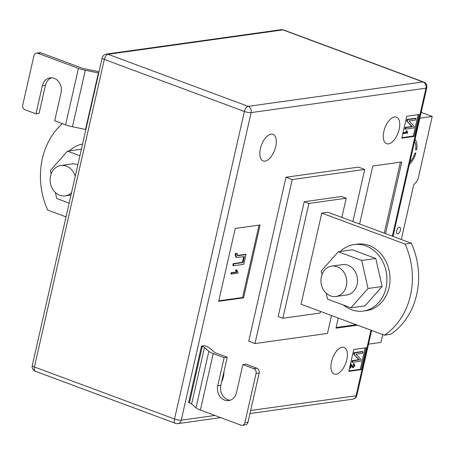 <?xml version="1.0" encoding="UTF-8"?>
<svg xmlns="http://www.w3.org/2000/svg" width="455" height="455" viewBox="0 0 455 455"><rect width="100%" height="100%" fill="white"/><g stroke="black" fill="none" stroke-linecap="round" stroke-linejoin="round"><path stroke-width="0.68" d="M399.251 227.284A3.452 1.718 110.4 0 0 396.754 230.395A3.452 1.718 110.4 0 0 397.3 233.802A3.452 1.718 110.4 0 0 397.761 233.847A3.452 1.718 110.4 0 0 400.258 230.736A3.452 1.718 110.4 0 0 399.706 227.329A3.452 1.718 110.4 0 0 399.251 227.284M415.062 139.321A15.339 7.621 -69.6 0 1 416.626 149.701L415.58 149.843A13.422 6.671 -69.6 0 0 414.568 141.488M409.346 164.488A15.339 7.621 -69.6 0 0 415.881 152.977L414.835 153.125A13.422 6.671 -69.6 0 1 409.836 162.321M382.7 334.556L380.915 342.41L368.527 344.139M401.293 239.489L413.703 184.867L416.2 181.989A5.75 2.861 -69.6 0 0 418.384 177.507L432.25 116.463L419.863 118.192M421.188 112.357L432.25 116.463M415.654 149.337L416.626 149.701M264.981 161.121A14.19 7.053 -69.6 0 1 263.098 160.939A14.19 7.053 -69.6 0 1 260.84 146.937A14.19 7.053 -69.6 0 1 271.106 134.151A14.19 7.053 -69.6 0 1 272.983 134.333A14.19 7.053 -69.6 0 1 275.241 148.336A14.19 7.053 -69.6 0 1 264.981 161.121M388.439 143.888A14.19 7.053 -69.6 0 1 386.557 143.706A14.19 7.053 -69.6 0 1 384.304 129.703A14.19 7.053 -69.6 0 1 394.565 116.918A14.19 7.053 -69.6 0 1 396.441 117.1A14.19 7.053 -69.6 0 1 398.699 131.103A14.19 7.053 -69.6 0 1 388.439 143.888M336.108 374.203A14.19 7.053 -69.6 0 1 334.232 374.021A14.19 7.053 -69.6 0 1 331.974 360.024A14.19 7.053 -69.6 0 1 342.24 347.239A14.19 7.053 -69.6 0 1 344.116 347.421A14.19 7.053 -69.6 0 1 346.374 361.418A14.19 7.053 -69.6 0 1 336.108 374.203M66.032 216.881L47.752 210.091A69.035 57.865 82.1 0 1 42.355 158.687A69.035 57.865 82.1 0 1 62.358 123.652M218.684 301.318L235.241 228.433L260.101 224.963L243.539 297.849L218.684 301.318M419.174 114.541L414.204 136.409L401.776 138.144L406.747 116.275L419.174 114.541M223.968 371.661A14.19 7.053 -69.6 0 1 221.551 382.28M352.898 221.505L364.728 169.442L358.489 167.121L285.985 177.24L248.726 341.233L254.965 343.553L292.224 179.56L285.985 177.24M361.219 369.642L348.786 371.377L353.757 349.508L366.184 347.774L361.219 369.642L360.28 369.295L348.9 370.882M357.454 325.177L335.938 328.18L338.241 318.034M359.604 224.002L372.781 166.007L401.782 161.963L385.499 233.62M242.856 364.609L245.962 364.176L256.882 368.232A3.833 3.213 82.1 0 1 259.174 373.037L256.068 373.47A3.833 3.213 -97.9 0 0 253.776 368.669L242.856 364.609L236.481 392.671A11.506 9.646 82.1 0 1 228.711 400.588A11.506 9.646 82.1 0 1 217.763 385.715L224.139 357.653L227.244 357.221L216.33 353.165A5.75 1.291 12.8 0 1 214.14 352.034L209.755 348.183A11.506 2.582 -167.2 0 0 205.387 345.919L204.602 345.629L201.497 346.062L188.666 402.55L189.445 402.84A5.75 1.291 12.8 0 1 191.629 403.972L196.014 407.822A11.506 2.582 -167.2 0 0 200.388 410.086L240.94 425.152A3.833 3.213 -97.9 0 0 242.299 425.306A3.833 3.213 -97.9 0 0 244.887 422.667L247.998 422.234A3.833 3.213 82.1 0 1 245.41 424.873L242.299 425.306M320.491 311.442L320.127 313.029L282.845 318.238L308.922 203.442L304.241 201.701L278.164 316.498L282.845 318.238M341.853 217.405L346.209 198.238L308.922 203.442M384.367 335.176L301.068 304.224L321.77 213.116L327.981 212.246L411.28 243.203A69.035 57.865 -97.9 0 1 390.583 334.311L384.367 335.176A69.035 57.865 -97.9 0 0 405.069 244.068L411.28 243.203M364.728 169.442L292.224 179.56M331.53 315.542L327.469 333.435L254.965 343.553M304.241 201.701L341.529 196.497L346.209 198.238M321.77 213.116L405.069 244.068M365.137 347.921L360.28 369.295M350.469 363.972L351.391 364.233L350.469 363.977M352.79 366.673L353.768 365.456L353.717 364.626M354.126 364.677L353.791 364.654L354.018 363.886L354.815 365.655L353.234 367.663L351.328 365.177L350.686 368.021L350.202 368.089L351.084 364.205L353.416 366.906L354.394 365.689L353.791 364.654L353.171 364.421L353.393 363.659L354.399 363.949L353.393 363.659M352.614 367.43L351.186 365.803M354.03 352.659L362.316 351.505L362.942 351.738L362.595 353.251L355.924 354.183L361.168 359.53L360.792 361.202L352.506 362.356L351.88 362.123L352.227 360.61L358.91 359.677L353.654 354.32L354.03 352.659L354.655 352.892L362.942 351.738M418.128 114.688L413.271 136.062L414.204 136.409M413.271 136.062L401.89 137.649M403.448 133.719L403.619 132.957L403.005 132.729L406.275 132.268L405.974 130.847L406.463 130.778L407.083 131.012L407.646 133.133L402.834 133.491M407.02 119.426L415.307 118.272L415.933 118.499L415.586 120.018L408.914 120.945L414.158 126.297L413.777 127.969L405.496 129.123L404.87 128.89L405.212 127.377L411.9 126.444L406.645 121.087L407.02 119.426L407.646 119.659L415.933 118.499M400.383 162.156L384.253 233.159M356.208 324.711L336.086 327.52M259.054 225.111L242.606 297.502L243.539 297.849M242.606 297.502L218.798 300.829M230.935 273.836L231.191 272.699L236.117 272.01L235.662 269.878L237.015 270.008L238.022 272.454L237.851 273.188L231.555 274.069L230.935 273.836M237.118 255.437L245.387 254.356L246.013 254.59L243.806 264.292L233.449 265.737L232.823 265.504L233.256 263.61L242.401 262.336L243.67 256.751M233.449 265.737L233.881 263.843L243.027 262.569L244.369 256.654L236.458 257.428L235.838 257.194L235.127 254.811L235.622 253.202L237.379 253.611L237.049 254.487L237.322 255.596L238.727 255.608L238.101 255.374M405.496 129.123L405.837 127.61L412.526 126.678L406.645 121.087M407.265 121.32L407.646 119.659M412.526 126.678L411.9 126.444M405.837 127.61L405.212 127.377M403.619 132.957L406.901 132.502L406.599 131.074L405.974 130.847M406.599 131.074L407.083 131.012M406.901 132.502L406.275 132.268M352.506 362.356L352.847 360.843L359.535 359.911L353.654 354.32M354.274 354.553L354.655 352.892M359.535 359.911L358.91 359.677M352.847 360.843L352.227 360.61M351.88 366.195L351.254 365.962M353.234 367.663L352.238 367.395M354.394 365.689L353.768 365.456M350.202 368.089L349.588 367.862M238.727 255.608L246.013 254.59M236.458 257.428L235.747 255.039L236.247 253.429L235.622 253.202M236.247 253.429L237.379 253.611M235.747 255.039L235.127 254.811M243.027 262.569L242.401 262.336M233.881 263.843L233.256 263.61M231.555 274.069L231.817 272.932L236.737 272.244L236.287 270.105L235.662 269.878M236.287 270.105L237.015 270.008M236.737 272.244L236.117 272.01M231.817 272.932L231.191 272.699M36.519 53.144L39.625 52.712A3.833 3.213 82.1 0 1 40.984 52.865L37.873 53.298A3.833 3.213 -97.9 0 0 36.519 53.144A3.833 3.213 -97.9 0 0 33.926 55.783L22.75 104.98A3.833 3.213 -97.9 0 0 25.042 109.786L35.962 113.841L42.338 85.779A11.506 9.646 82.1 0 1 50.101 77.862A11.506 9.646 82.1 0 1 61.055 92.735L54.68 120.797L65.594 124.852A11.506 2.582 12.8 0 0 72.453 126.769L85.54 129.408A5.75 1.291 -167.2 0 1 85.893 129.476M37.873 53.298L78.431 68.369A11.506 2.582 12.8 0 0 85.29 70.28L98.371 72.919A5.75 1.291 -167.2 0 1 98.724 72.993M99.008 71.731A11.506 2.582 12.8 0 0 98.052 71.526L84.966 68.887A5.75 1.291 -167.2 0 1 81.536 67.931L40.984 52.865M35.962 113.841L39.067 113.409L45.443 85.347A11.506 9.646 82.1 0 1 51.677 77.799M224.139 357.653L213.219 353.598A11.506 2.582 -167.2 0 1 208.851 351.34L204.466 347.483A5.75 1.291 12.8 0 0 202.276 346.352L201.497 346.062M256.068 373.47L244.887 422.667M259.174 373.037L247.998 422.234M230.247 400.218A11.506 9.646 82.1 0 1 220.874 385.283L227.244 357.221M79.921 155.746L67.505 151.134L50.414 170.471L51.199 173.946M55.391 192.528L56.739 198.505L69.16 203.123M77.845 164.881A15.339 12.859 -97.9 0 0 71.708 163.976L60.936 165.478A15.339 12.859 -97.9 0 0 50.158 179.213A15.339 12.859 -97.9 0 0 59.742 195.252A15.339 12.859 -97.9 0 0 65.179 195.866A15.339 12.859 -97.9 0 0 71.532 192.687M67.505 151.134L81.411 149.189M69.439 150.861A33.556 28.13 82.1 0 1 82.571 144.076M343.371 305.021A33.556 28.13 -97.9 0 0 351.448 309.713A33.556 28.13 -97.9 0 0 363.335 311.061L366.44 310.628A33.556 28.13 -97.9 0 0 390.009 280.593A33.556 28.13 -97.9 0 0 369.045 245.501A33.556 28.13 -97.9 0 0 357.158 244.159L354.053 244.591A33.556 28.13 -97.9 0 0 340.221 251.484M363.335 311.061A33.556 28.13 -97.9 0 0 386.904 281.025A33.556 28.13 -97.9 0 0 365.939 245.939A33.556 28.13 -97.9 0 0 354.053 244.591M331.712 266.101L342.484 264.6A15.339 12.859 82.1 0 1 357.084 284.426A15.339 12.859 82.1 0 1 346.727 294.982L335.955 296.489A15.339 12.859 82.1 0 1 330.523 295.869A15.339 12.859 82.1 0 1 320.94 279.831A15.339 12.859 82.1 0 1 331.712 266.101A15.339 12.859 82.1 0 1 337.149 266.715A15.339 12.859 82.1 0 1 346.733 282.76A15.339 12.859 82.1 0 1 335.955 296.489M321.975 274.57L321.19 271.089L338.281 251.751L361.697 260.453L368.021 288.493L350.93 307.83L327.52 299.128L326.167 293.145M338.281 251.751L352.369 249.789L375.784 258.486L382.109 286.525L365.018 305.862L350.93 307.83M361.697 260.453L375.784 258.486M368.021 288.493L382.109 286.525M75.246 176.335A15.339 12.859 -97.9 0 0 66.367 166.098A15.339 12.859 -97.9 0 0 60.936 165.478M250.665 410.478L356.083 395.765L370.979 330.199M392.346 236.168L425.965 88.185L251.132 112.59L181.249 420.17L214.891 415.472M283.579 29.956A4.988 4.988 0 0 0 281.15 29.694A4.988 4.18 -97.9 0 1 282.913 29.893L108.085 54.299L248.151 106.345L422.985 81.94L282.913 29.893A4.988 2.48 -69.6 0 1 283.579 29.956L423.645 82.008A4.988 2.48 110.4 0 0 422.985 81.94A4.988 4.18 -97.9 0 1 425.965 88.185A4.988 1.12 12.8 0 0 426.773 87.787L393.001 236.412M174.504 419.038L244.38 111.464L104.314 59.412L34.432 366.992L174.504 419.038A4.988 2.48 110.4 0 0 175.459 423.338A4.988 4.988 0 0 0 177.888 423.599A4.988 4.18 -97.9 0 0 181.249 420.17A4.988 1.12 12.8 0 1 174.504 419.038M352.716 399.194A4.988 4.18 -97.9 0 0 356.083 395.765A4.988 1.12 12.8 0 0 356.891 395.361A4.988 4.988 0 0 1 352.716 399.194L249.971 413.538M35.388 371.286A4.988 2.48 -69.6 0 1 34.432 366.992A4.988 1.12 12.8 0 1 32.265 365.507A4.988 4.988 0 0 0 35.388 371.286L175.459 423.338M102.147 57.933A4.988 1.12 12.8 0 0 104.314 59.412A4.988 2.48 110.4 0 1 108.085 54.299A4.988 4.18 -97.9 0 0 106.316 54.099A4.988 4.988 0 0 0 102.147 57.933L32.265 365.507M251.132 112.59A4.988 4.18 -97.9 0 0 248.151 106.345A4.988 2.48 -69.6 0 0 244.38 111.464A4.988 1.12 12.8 0 0 251.132 112.59M85.54 129.408L98.371 72.919M72.453 126.769L85.29 70.28M65.594 124.852L78.431 68.369M42.338 85.779L45.443 85.347M202.276 346.352L189.445 402.84M204.466 347.483L191.629 403.972M208.851 351.34L196.014 407.822M213.219 353.598L200.388 410.086M253.776 368.669L256.882 368.232M217.763 385.715L220.874 385.283M371.638 330.449L356.891 395.361M220.686 417.627L177.888 423.599M426.773 87.787A4.988 4.988 0 0 0 423.645 82.008M281.15 29.694L106.316 54.099M65.179 195.866L70.991 195.053"/></g></svg>

